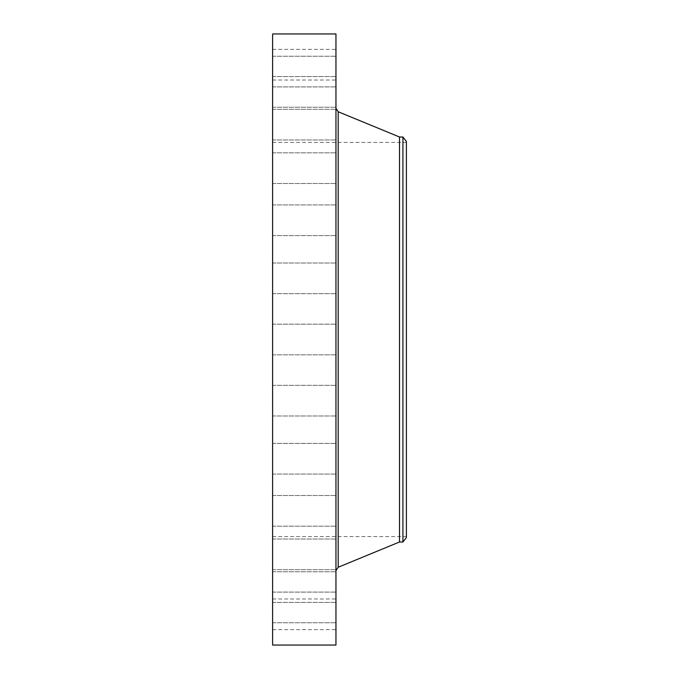 <?xml version="1.0" encoding="UTF-8"?>
<svg xmlns="http://www.w3.org/2000/svg" width="679" height="679" viewBox="0 0 679 679"><rect width="100%" height="100%" fill="white"/><g stroke="black" fill="none" stroke-linecap="round" stroke-linejoin="round"><path stroke-width="0.51" stroke-dasharray="3.4 2.55" d="M272.602 346.85L272.602 324.172L272.602 346.85M335.952 346.85L335.952 324.172L335.952 346.85M272.602 33.95L272.602 645.05M272.602 512.45L272.602 142.429L272.602 512.45M272.602 288.507L272.602 263.019L272.602 288.507M272.602 232.719L272.602 204.931L272.602 232.719M272.602 182.295L272.602 152.826L272.602 182.295M272.602 139.747L272.602 109.311L272.602 139.747M272.602 107.214L272.602 76.566L272.602 107.214M272.602 86.326L272.602 56.247L272.602 86.326M272.602 78.144L272.602 49.355L272.602 78.144M272.602 83.059L272.602 56.247L272.602 83.059M272.602 100.831L272.602 76.566L272.602 100.831M272.602 130.58L272.602 109.311L272.602 130.58M272.602 170.802L272.602 152.826L272.602 170.802M272.602 219.478L272.602 235.596L272.602 219.478M272.602 274.172L272.602 293.676L272.602 274.172M272.602 390.493L272.602 415.981L272.602 390.493M272.602 446.281L272.602 474.069L272.602 446.281M272.602 496.705L272.602 526.174L272.602 496.705M272.602 539.253L272.602 569.689L272.602 539.253M272.602 571.786L272.602 602.434L272.602 571.786M272.602 592.674L272.602 622.753L272.602 592.674M272.602 600.856L272.602 629.645L272.602 600.856M272.602 595.941L272.602 622.753L272.602 595.941M272.602 578.168L272.602 602.434L272.602 578.168M272.602 548.42L272.602 569.689L272.602 548.42M272.602 508.198L272.602 526.174L272.602 508.198M272.602 459.522L272.602 443.404L272.602 459.522M272.602 404.828L272.602 385.324L272.602 404.828M335.952 33.95L335.952 645.05M406.398 166.55L406.398 536.571L406.398 166.55M406.398 141.529L406.398 537.471M402.927 137.005L402.927 541.995M399.507 137.005L399.507 541.995M335.952 542.309L335.952 108.402L335.952 542.309M335.952 390.493L335.952 415.981L335.952 390.493M335.952 232.719L335.952 204.931L335.952 232.719M335.952 446.281L335.952 474.069L335.952 446.281M335.952 182.295L335.952 152.826L335.952 182.295M335.952 496.705L335.952 526.174L335.952 496.705M335.952 139.747L335.952 109.311L335.952 139.747M335.952 539.253L335.952 569.689L335.952 539.253M335.952 107.214L335.952 76.566L335.952 107.214M335.952 571.786L335.952 602.434L335.952 571.786M335.952 86.326L335.952 56.247L335.952 86.326M335.952 592.674L335.952 622.753L335.952 592.674M335.952 78.144L335.952 49.355L335.952 78.144M335.952 600.856L335.952 629.645L335.952 600.856M335.952 83.059L335.952 56.247L335.952 83.059M335.952 595.941L335.952 622.753L335.952 595.941M335.952 100.831L335.952 76.566L335.952 100.831M335.952 578.168L335.952 602.434L335.952 578.168M335.952 130.58L335.952 109.311L335.952 130.58M335.952 548.42L335.952 569.689L335.952 548.42M335.952 170.802L335.952 152.826L335.952 170.802M335.952 508.198L335.952 526.174L335.952 508.198M335.952 219.478L335.952 235.596L335.952 219.478M335.952 459.522L335.952 443.404L335.952 459.522M335.952 274.172L335.952 293.676L335.952 274.172M335.952 404.828L335.952 385.324L335.952 404.828M335.952 288.507L335.952 263.019L335.952 288.507M335.952 363.087L335.952 377.499L335.952 363.087M335.74 377.456L335.74 363.036L335.74 377.456M335.74 364.606L335.74 375.971L335.74 364.606M335.74 376.259L335.74 377.134L335.952 376.259M335.74 373.866L335.74 374.74L335.952 373.866M335.74 370.556L335.952 373.577L335.74 370.556M335.74 374.884L335.74 375.759L335.952 374.884M335.74 364.284L335.74 363.409L335.952 364.284M335.74 365.65L335.74 364.776L335.952 365.65M335.952 375.928L335.952 364.572L335.952 375.928M335.952 367.636L335.952 368.222L335.74 367.645M335.952 370.819L335.74 373.577L335.74 370.81M335.952 372.542L335.952 370.768L335.74 372.542M335.952 366.677L335.952 365.803L335.952 366.677M338.193 111.746L338.193 567.254M272.602 354.828L335.952 354.828L272.602 354.828M272.602 324.172L335.952 324.172L272.602 324.172M272.602 536.571L406.398 536.571M272.602 142.429L406.398 142.429M272.602 385.324L335.952 385.324L272.602 385.324M272.602 415.981L335.952 415.981L272.602 415.981M272.602 235.596L335.952 235.596L272.602 235.596M272.602 204.931L335.952 204.931L272.602 204.931M272.602 443.404L335.952 443.404L272.602 443.404M272.602 474.069L335.952 474.069L272.602 474.069M272.602 183.491L335.952 183.491L272.602 183.491M272.602 152.826L335.952 152.826L272.602 152.826M272.602 495.509L335.952 495.509L272.602 495.509M272.602 526.174L335.952 526.174L272.602 526.174M272.602 139.976L335.952 139.976L272.602 139.976M272.602 109.311L335.952 109.311L272.602 109.311M272.602 539.024L335.952 539.024L272.602 539.024M272.602 569.689L335.952 569.689L272.602 569.689M272.602 76.566L335.952 76.566L272.602 76.566M272.602 107.231L335.952 107.231L272.602 107.231M272.602 602.434L335.952 602.434L272.602 602.434M272.602 571.769L335.952 571.769L272.602 571.769M272.602 56.247L335.952 56.247L272.602 56.247M272.602 86.904L335.952 86.904L272.602 86.904M272.602 622.753L335.952 622.753L272.602 622.753M272.602 592.096L335.952 592.096L272.602 592.096M272.602 49.355L335.952 49.355M272.602 80.02L335.952 80.02M272.602 629.645L335.952 629.645M272.602 598.98L335.952 598.98M272.602 263.019L335.952 263.019L272.602 263.019M272.602 293.676L335.952 293.676L272.602 293.676"/><path stroke-width="1.02" d="M272.602 645.05L272.602 33.95L335.952 33.95L335.952 645.05L272.602 645.05M402.927 137.005L402.927 541.995L406.398 537.471L406.398 141.529L402.927 137.005L399.507 137.005L338.193 111.746L335.952 108.402M402.927 541.995L399.507 541.995L399.507 137.005M399.507 541.995L338.193 567.254L338.193 111.746M338.193 567.254L335.952 570.598"/></g></svg>
